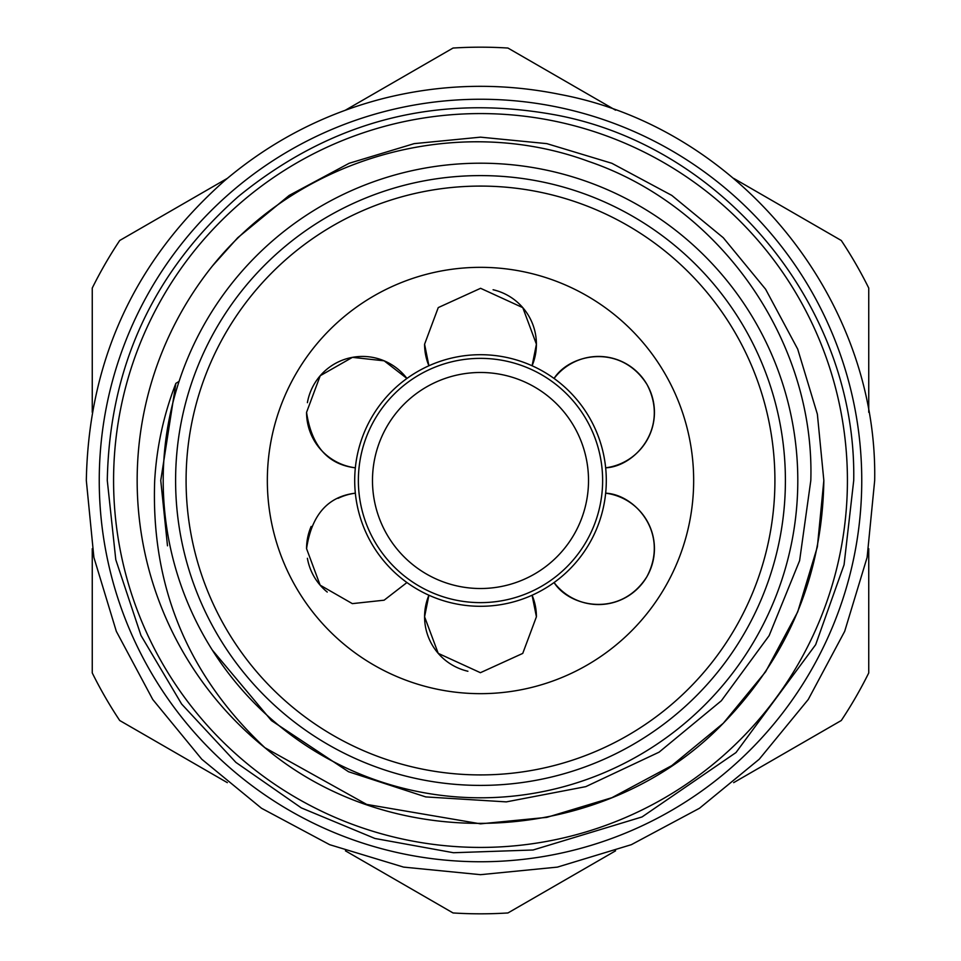 <?xml version="1.0" encoding="UTF-8"?>
<svg xmlns="http://www.w3.org/2000/svg" width="961" height="961" viewBox="0 0 961 961"><rect width="100%" height="100%" fill="white"/><g stroke="black" fill="none" stroke-linecap="round" stroke-linejoin="round"><path stroke-width="1.44" d="M480.5 163.202A317.298 317.298 0 0 0 163.202 480.5A317.298 317.298 0 0 0 480.5 797.798A317.298 317.298 0 0 0 797.798 480.5A317.298 317.298 0 0 0 480.5 163.202M602.631 480.5A122.131 122.131 0 0 1 480.5 602.631A122.131 122.131 0 0 1 358.369 480.5A122.131 122.131 0 0 1 480.5 358.369A122.131 122.131 0 0 1 602.631 480.5M588.516 480.5A108.016 108.016 0 0 1 480.5 588.516A108.016 108.016 0 0 1 372.484 480.5A108.016 108.016 0 0 1 480.5 372.484A108.016 108.016 0 0 1 588.516 480.5M785.401 480.5A304.901 304.901 0 0 1 480.5 785.401A304.901 304.901 0 0 1 175.599 480.5A304.901 304.901 0 0 1 480.5 175.599A304.901 304.901 0 0 1 785.401 480.5M536.418 616.782L532.094 595.231A125.807 125.807 0 0 0 605.658 467.815C634.969 466.578 669.637 427.777 647.041 384.556C621.022 343.101 569.897 353.54 554.065 378.454A125.807 125.807 0 0 0 532.094 365.769L536.418 344.218L522.784 307.64L480.596 288.3L438.252 307.592L424.582 344.218L428.906 365.769A125.807 125.807 0 0 0 406.935 378.454L384.16 360.819L352.423 357.36L320.229 375.727L306.559 412.353C311.58 446.048 327.833 464.535 355.342 467.815A125.807 125.807 0 0 0 532.094 595.231A55.918 55.918 0 0 1 536.418 616.782L522.748 653.408L480.404 672.7L438.216 653.36L424.582 616.782A55.918 55.918 0 0 0 467.911 671.258M338.044 498.351A55.918 55.918 0 0 1 355.342 493.185C327.869 496.453 311.616 514.928 306.559 548.647L320.133 585.153L352.339 603.628L384.124 600.193L406.935 582.546M307.4 558.281A55.918 55.918 0 0 0 327.245 592.06M306.559 412.353A55.918 55.918 0 0 0 355.342 467.815A125.807 125.807 0 0 1 406.935 378.454A55.918 55.918 0 0 0 307.4 402.671M424.582 344.218A55.918 55.918 0 0 0 428.906 365.769A125.807 125.807 0 0 1 532.094 365.769A55.918 55.918 0 0 0 493.089 289.741M186.086 480.5A294.414 294.414 0 0 0 480.5 774.914A294.414 294.414 0 0 0 774.914 480.5A294.414 294.414 0 0 0 480.5 186.086A294.414 294.414 0 0 0 186.086 480.5M693.662 480.5A213.162 213.162 0 0 0 480.5 267.338A213.162 213.162 0 0 0 267.338 480.5A213.162 213.162 0 0 0 480.5 693.662A213.162 213.162 0 0 0 693.662 480.5M113.578 480.5A366.922 366.922 0 0 0 480.5 847.422A366.922 366.922 0 0 0 847.422 480.5A366.922 366.922 0 0 0 480.5 113.578A366.922 366.922 0 0 0 113.578 480.5M167.49 545.812L160.751 480.5L175.875 383.343C163.706 414.599 156.655 446.985 154.697 480.5C150.793 585.958 187.527 675.03 264.9 747.706L366.682 804.417L480.5 823.841L546.833 817.367L611.893 797.702L671.787 765.605L723.273 723.273L765.605 671.787L797.702 611.893L817.367 546.833L823.841 480.5L817.367 414.167L797.702 349.107L765.605 289.213L723.273 237.727L671.787 195.395L611.893 163.298L546.833 143.633L480.5 137.159L414.167 143.633L349.107 163.298L289.213 195.395L237.727 237.727L212.537 265.849A343.341 343.341 0 0 0 264.9 747.706L366.682 804.417L480.5 823.841L546.833 817.367L611.893 797.702L671.787 765.605L723.273 723.273L765.605 671.787L797.702 611.893L817.367 546.833L823.841 480.5L817.367 546.833L797.702 611.893L765.605 671.787L723.273 723.273L671.787 765.605L611.893 797.702L546.833 817.367L480.5 823.841L366.682 804.417L264.9 747.706C396.28 858.185 605.31 845.656 723.273 723.273C788.813 655.606 822.328 574.69 823.841 480.5M212.225 649.948L271.398 720.558L348.507 771.731L425.735 796.909L506.315 801.882L585.802 786.639L659.066 752.175L721.351 700.761L769.124 635.653L799.612 560.659L810.808 480.5C815.072 341.071 720.546 206.122 588.576 161.4C457.472 112.978 300.505 156.571 212.537 265.849M99.247 480.5A381.253 381.253 0 0 0 480.5 861.753A381.253 381.253 0 0 0 861.753 480.5A381.253 381.253 0 0 0 480.5 99.247A381.253 381.253 0 0 0 99.247 480.5M227.337 782.638L119.717 720.51A433.315 433.315 0 0 1 92.256 672.94L92.256 548.671M615.581 850.821L507.961 912.95A433.315 433.315 0 0 1 453.039 912.95L345.419 850.821M868.744 548.683L868.744 672.94A433.315 433.315 0 0 1 841.283 720.51L733.663 782.638M605.658 467.815A125.807 125.807 0 0 0 554.065 378.454A55.918 55.918 0 0 1 646.945 384.4A55.918 55.918 0 0 1 605.658 467.815M92.256 412.329L92.256 288.06A433.315 433.315 0 0 1 119.717 240.49L227.337 178.362M345.419 110.179L453.039 48.05A433.315 433.315 0 0 1 507.961 48.05L615.581 110.179M733.663 178.362L841.283 240.49A433.315 433.315 0 0 1 868.744 288.06L868.744 412.317M175.875 383.343L179.058 381.421M428.906 595.231L424.582 616.782A55.918 55.918 0 0 1 428.906 595.231M554.065 582.546C569.789 607.304 620.722 617.935 646.861 576.756C669.757 533.499 635.161 494.447 605.658 493.185A55.918 55.918 0 0 1 646.945 576.6A55.918 55.918 0 0 1 554.065 582.546M311.16 526.436A55.918 55.918 0 0 0 306.559 548.647M853.716 480.5L844.07 564.768L815.661 644.687L735.982 752.559L642.056 816.934L533.091 849.992L453.484 852.731L374.922 838.472L301.286 807.877L235.889 762.385L181.641 704.053L140.979 635.461L115.788 559.698L107.284 480.5C109.482 366.802 153.087 272.215 238.112 196.705C331.545 120.461 437.567 93.229 556.179 115.044C725.315 146.841 856.876 308.433 853.716 480.5M874.678 480.5L867.11 557.404L844.683 631.341L808.249 699.488L759.238 759.226L699.5 808.249L631.353 844.671L557.404 867.11L480.512 874.678L403.608 867.11L329.659 844.683L261.512 808.261L201.786 759.238L152.763 699.512L116.329 631.353L93.89 557.404L86.322 480.5C88.628 360.423 134.696 260.503 224.502 180.764C270.906 141.375 323.557 114.023 382.466 98.707C441.471 83.739 500.789 82.346 560.431 94.502C739.069 128.089 878.018 298.763 874.678 480.5"/></g></svg>
